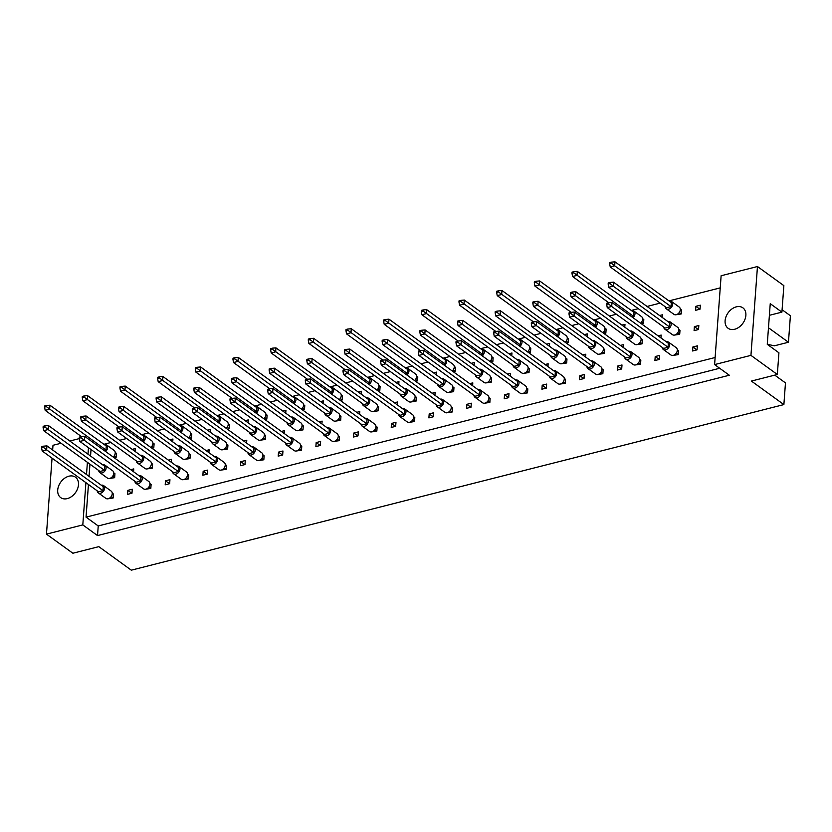 <?xml version="1.0" encoding="UTF-8"?>
<svg xmlns="http://www.w3.org/2000/svg" width="832" height="832" viewBox="0 0 832 832"><rect width="100%" height="100%" fill="white"/><g stroke="black" fill="none" stroke-linecap="round" stroke-linejoin="round"><path stroke-width="1.25" d="M725.109 320.684A12.605 9.058 -54.1 0 0 728.094 328.266A12.605 9.058 -54.1 0 0 739.066 327.142A12.605 9.058 -54.1 0 0 745.867 315.422A12.605 9.058 -54.1 0 0 742.882 307.84A12.605 9.058 -54.1 0 0 731.91 308.963A12.605 9.058 -54.1 0 0 725.109 320.684M57.71 490.038A12.605 9.058 -54.1 0 0 60.705 497.619A12.605 9.058 -54.1 0 0 71.677 496.496A12.605 9.058 -54.1 0 0 78.478 484.775A12.605 9.058 -54.1 0 0 75.483 477.194A12.605 9.058 -54.1 0 0 64.511 478.317A12.605 9.058 -54.1 0 0 57.71 490.038M719.69 368.264L98.238 525.959L97.531 535.569L729.331 375.242L714.605 364.593L721.126 275.746L757.463 266.531L783.869 285.636L781.914 312.135L769.392 315.307M781.914 312.135L770.245 303.68L767.26 344.334L778.929 352.789L777.338 374.483L751.39 381.066L783.879 404.591L131.31 570.18L98.821 546.655L72.873 553.238L46.467 534.134L82.805 524.909L85.914 482.654M768.477 327.777L788.455 342.243L790.4 315.744L782.09 309.733M788.455 342.243L774.426 345.8L767.26 344.292M783.879 404.591L785.47 382.897L774.748 375.138M88.473 447.678L87.994 454.189M87.402 462.322L86.507 474.521M52.645 450.008L52.998 445.286L61.058 443.248M69.815 441.022L79.342 438.599M52.052 458.141L46.467 534.134M757.463 266.531L750.942 355.368L777.338 374.483M714.605 364.593L750.942 355.368M97.531 535.569L82.805 524.909M98.238 525.959L86.05 517.14L88.452 484.484M91.021 449.519L90.542 456.03M89.939 464.162L89.045 476.351M674.721 335.046L679.692 334.298L679.994 330.294L678.787 329.42M676.208 314.714L681.19 313.966L681.481 309.972L680.274 309.098M673.223 355.378L678.205 354.63L678.496 350.626L677.29 349.752M692.879 346.975L692.588 350.979L697.039 349.846L697.33 345.852L692.879 346.975L696.904 349.887M694.377 326.643L694.086 330.647L698.526 329.524L698.828 325.52L694.377 326.643L698.391 329.555M695.864 306.322L695.573 310.315L700.024 309.192L700.315 305.188L695.864 306.322L699.889 309.223M715.125 357.51L86.05 517.14M103.886 444.278L110.906 442.499M119.662 440.284L126.672 438.495M141.565 434.72L148.574 432.942M157.331 430.716L164.351 428.938M179.234 425.162L186.243 423.384M195 421.158L202.02 419.38M216.902 415.605L223.912 413.826M232.679 411.601L239.689 409.822M254.571 406.047L261.581 404.269M270.348 402.043L277.358 400.265M292.24 396.49L299.26 394.711M308.017 392.486L315.026 390.707M329.919 386.932L336.929 385.143M345.686 382.928L352.695 381.15M367.588 377.364L374.598 375.586M383.354 373.37L390.374 371.582M405.257 367.806L412.266 366.028M421.034 363.802L428.043 362.024M442.926 358.249L449.935 356.47M458.702 354.245L465.712 352.466M480.594 348.691L487.614 346.913M496.371 344.687L503.381 342.909M518.263 339.134L525.283 337.355M534.04 335.13L541.05 333.351M555.942 329.576L562.952 327.798M571.709 325.572L578.729 323.794M593.611 320.018L600.621 318.23M609.378 316.014L616.398 314.236M631.28 310.45L638.29 308.672M647.057 306.457L660.192 303.118M668.949 300.893L720.242 287.882M655.21 356.533L654.919 360.537L659.37 359.414L659.662 355.41L655.21 356.533L659.225 359.445M635.554 364.936L640.536 364.187L640.827 360.183L639.621 359.31M617.542 366.09L617.25 370.094L621.702 368.971L621.993 364.967L617.542 366.09L621.556 369.002M597.886 374.494L602.857 373.745L603.158 369.741L601.952 368.878M579.873 375.658L579.582 379.652L584.022 378.529L584.324 374.525L579.873 375.658L583.887 378.56M560.206 384.051L565.188 383.302L565.49 379.309L564.283 378.435M542.204 385.216L541.902 389.21L546.354 388.086L546.645 384.082L542.204 385.216L546.218 388.118M522.538 393.609L527.519 392.87L527.81 388.866L526.604 387.993M504.525 394.774L504.234 398.778L508.685 397.644L508.976 393.64L504.525 394.774L508.55 397.675M484.869 403.166L489.85 402.428L490.142 398.424L488.935 397.55M466.856 404.331L466.565 408.335L471.016 407.202L471.307 403.198L466.856 404.331L470.881 407.243M447.2 412.724L452.182 411.986L452.473 407.982L451.266 407.108M429.187 413.889L428.896 417.893L433.347 416.759L433.638 412.766L429.187 413.889L433.202 416.801M409.531 422.292L414.513 421.543L414.804 417.539L413.598 416.666M391.518 423.446L391.227 427.45L395.668 426.327L395.97 422.323L391.518 423.446L395.533 426.358M371.862 431.85L376.834 431.101L377.135 427.097L375.929 426.223M353.85 433.004L353.548 437.008L357.999 435.885L358.301 431.881L353.85 433.004L357.864 435.916M334.183 441.407L339.165 440.658L339.456 436.654L338.26 435.791M316.181 442.572L315.879 446.566L320.33 445.442L320.622 441.438L316.181 442.572L320.195 445.474M296.514 450.965L301.496 450.216L301.787 446.222L300.581 445.349M278.502 452.13L278.21 456.123L282.662 455L282.953 450.996L278.502 452.13L282.526 455.031M258.846 460.522L263.827 459.774L264.118 455.78L262.912 454.906M240.833 461.687L240.542 465.691L244.993 464.558L245.284 460.554L240.833 461.687L244.847 464.589M221.177 470.08L226.158 469.342L226.45 465.338L225.243 464.464M203.164 471.245L202.873 475.249L207.324 474.115L207.615 470.111L203.164 471.245L207.178 474.157M183.508 479.638L188.49 478.899L188.781 474.895L187.574 474.022M165.495 480.802L165.204 484.806L169.645 483.673L169.946 479.679L165.495 480.802L169.51 483.714M145.829 489.206L150.81 488.457L151.112 484.453L149.906 483.579M127.826 490.36L127.525 494.364L131.976 493.23L132.267 489.237L127.826 490.36L131.841 493.272M108.16 498.763L113.142 498.014L113.433 494.01L112.226 493.137M662.438 317.595L662.646 314.746L659.589 315.526M641.701 323.991L643.521 323.534L643.812 319.53L642.606 318.656M624.77 327.153L624.978 324.303L621.91 325.083M604.032 333.549L605.852 333.091L606.143 329.087L604.937 328.214M587.101 336.71L587.309 333.871L584.241 334.641M566.363 343.106L568.173 342.649L568.474 338.645L567.268 337.771M549.422 346.268L549.64 343.429L546.572 344.198M528.694 352.664L530.504 352.206L530.795 348.202L529.599 347.329M511.753 355.826L511.961 352.986L508.903 353.766M491.026 362.222L492.835 361.764L493.126 357.76L491.92 356.886M474.084 365.383L474.292 362.544L471.234 363.324M453.346 371.79L455.166 371.322L455.458 367.328L454.251 366.454M436.415 374.941L436.623 372.102L433.566 372.882M415.678 381.347L417.498 380.879L417.789 376.886L416.582 376.012M398.746 384.509L398.954 381.659L395.886 382.439M378.009 390.905L379.829 390.447L380.12 386.443L378.914 385.57M361.078 394.066L361.286 391.217L358.218 391.997M340.34 400.462L342.15 400.005L342.451 396.001L341.245 395.127M323.398 403.624L323.606 400.785L320.549 401.554M302.671 410.02L304.481 409.562L304.772 405.558L303.566 404.685M285.73 413.182L285.938 410.342L282.88 411.112M264.992 419.578L266.812 419.12L267.103 415.116L265.897 414.242M248.061 422.739L248.269 419.9L245.211 420.68M227.323 429.135L229.143 428.678L229.434 424.674L228.228 423.8M210.392 432.297L210.6 429.458L207.532 430.238M189.654 438.703L191.474 438.235L191.766 434.242L190.559 433.368M172.723 441.854L172.931 439.015L169.863 439.795M151.986 448.261L153.795 447.793L154.097 443.799L152.89 442.926M135.054 451.422L135.262 448.573L132.194 449.353M114.317 457.818L116.126 457.361L116.418 453.357L115.222 452.483M660.941 337.917L661.159 335.078L658.091 335.858M637.042 344.604L642.023 343.855L642.314 339.862L641.118 338.988M623.272 347.485L623.48 344.635L620.422 345.415M599.373 354.162L604.354 353.413L604.646 349.419L603.439 348.546M585.603 357.042L585.811 354.193L582.754 354.973M561.704 363.719L566.686 362.981L566.977 358.977L565.77 358.103M547.934 366.6L548.142 363.75L545.085 364.53M524.035 373.277L529.017 372.538L529.308 368.534L528.102 367.661M510.266 376.158L510.474 373.318L507.406 374.088M486.366 382.845L491.338 382.096L491.639 378.092L490.433 377.218M472.597 385.715L472.805 382.876L469.737 383.646M448.687 392.402L453.669 391.654L453.97 387.65L452.764 386.776M434.918 395.273L435.126 392.434L432.068 393.214M411.018 401.96L416 401.211L416.291 397.207L415.085 396.334M397.249 404.83L397.457 401.991L394.399 402.771M373.35 411.518L378.331 410.769L378.622 406.775L377.416 405.902M359.58 414.398L359.788 411.549L356.73 412.329M335.681 421.075L340.662 420.326L340.954 416.333L339.747 415.459M321.911 423.956L322.119 421.106L319.051 421.886M298.012 430.633L302.994 429.894L303.285 425.89L302.078 425.017M284.242 433.514L284.45 430.664L281.382 431.444M260.343 440.19L265.314 439.452L265.616 435.448L264.41 434.574M246.574 443.071L246.782 440.232L243.714 441.002M222.664 449.758L227.646 449.01L227.937 445.006L226.741 444.132M208.894 452.629L209.102 449.79L206.045 450.559M184.995 459.316L189.977 458.567L190.268 454.563L189.062 453.69M171.226 462.186L171.434 459.347L168.376 460.127M147.326 468.874L152.308 468.125L152.599 464.121L151.393 463.247M133.557 471.744L133.765 468.905L130.707 469.685M109.658 478.431L114.639 477.682L114.93 473.689L113.724 472.815M665.257 306.779A4.503 3.234 -54.1 0 0 666.318 308.828A4.503 3.234 -54.1 0 0 670.238 308.433A4.503 3.234 -54.1 0 0 672.662 304.242A4.503 3.234 -54.1 0 0 671.601 301.538A4.503 3.234 -54.1 0 0 669.323 301.163M666.318 308.828L673.93 314.34A4.503 3.234 -54.1 0 0 677.851 313.945A4.503 3.234 -54.1 0 0 680.285 309.754A4.503 3.234 -54.1 0 0 679.214 307.05L671.601 301.538M611.51 262.132L614.983 261.82L614.682 265.824L671.039 306.623L666.588 307.746L610.241 266.958L609.648 263.702L611.426 263.255L611.51 262.132L609.731 262.579L609.648 263.702M671.039 306.623L671.33 302.619L614.983 261.82M611.426 263.255L614.682 265.824L610.241 266.958M679.224 312.551L681.19 313.966M663.759 327.111A4.503 3.234 -54.1 0 0 664.82 329.16A4.503 3.234 -54.1 0 0 668.741 328.754A4.503 3.234 -54.1 0 0 671.174 324.574A4.503 3.234 -54.1 0 0 670.103 321.87A4.503 3.234 -54.1 0 0 667.826 321.495M664.82 329.16L672.443 334.672A4.503 3.234 -54.1 0 0 676.364 334.266A4.503 3.234 -54.1 0 0 678.787 330.086A4.503 3.234 -54.1 0 0 677.716 327.382L670.103 321.87M610.012 282.464L613.486 282.152L613.194 286.156L669.542 326.945L665.09 328.078L608.743 287.279L608.15 284.034L609.929 283.577L610.012 282.464L608.234 282.911L608.15 284.034M669.542 326.945L669.833 322.951L613.486 282.152M609.929 283.577L613.194 286.156L608.743 287.279M677.726 332.873L679.692 334.298M662.272 347.443A4.503 3.234 -54.1 0 0 663.333 349.492A4.503 3.234 -54.1 0 0 667.254 349.086A4.503 3.234 -54.1 0 0 669.677 344.906A4.503 3.234 -54.1 0 0 668.616 342.191A4.503 3.234 -54.1 0 0 666.338 341.827M663.333 349.492L670.946 355.004A4.503 3.234 -54.1 0 0 674.866 354.598A4.503 3.234 -54.1 0 0 677.3 350.418A4.503 3.234 -54.1 0 0 676.229 347.703L668.616 342.191M608.525 302.786L611.998 302.484L611.697 306.488L668.054 347.277L663.603 348.41L607.246 307.611L606.663 304.366L608.442 303.909L608.525 302.786L606.746 303.243L606.663 304.366M668.054 347.277L668.346 343.273L611.998 302.484M608.442 303.909L611.697 306.488L607.246 307.611M676.239 353.205L678.205 354.63M632.965 317.668A4.503 3.234 -54.1 0 0 634.993 313.799A4.503 3.234 -54.1 0 0 633.932 311.095A4.503 3.234 -54.1 0 0 631.654 310.721M640.588 323.18A4.503 3.234 -54.1 0 0 642.606 319.311A4.503 3.234 -54.1 0 0 641.545 316.607L633.932 311.095M608.826 302.765L572.562 276.515L571.979 273.26L573.758 272.813L573.841 271.69L572.062 272.147L571.979 273.26M573.758 272.813L633.36 316.181L633.662 312.177L577.304 271.378L577.013 275.382L572.562 276.515M633.36 316.181L631.55 316.638M573.841 271.69L577.304 271.378M641.555 322.109L643.521 323.534M595.296 327.226A4.503 3.234 -54.1 0 0 597.324 323.357A4.503 3.234 -54.1 0 0 596.253 320.653A4.503 3.234 -54.1 0 0 593.986 320.278M602.909 332.738A4.503 3.234 -54.1 0 0 604.937 328.869A4.503 3.234 -54.1 0 0 603.876 326.165L596.253 320.653M571.158 312.322L534.893 286.073L534.3 282.818L536.089 282.37L536.162 281.247L534.383 281.705L534.3 282.818M536.089 282.37L595.691 325.738L595.993 321.734L539.635 280.946L539.344 284.939L534.893 286.073M595.691 325.738L593.882 326.196M536.162 281.247L539.635 280.946M603.886 331.666L605.852 333.091M557.627 336.783A4.503 3.234 -54.1 0 0 559.655 332.925A4.503 3.234 -54.1 0 0 558.584 330.21A4.503 3.234 -54.1 0 0 556.306 329.846M565.24 342.295A4.503 3.234 -54.1 0 0 567.268 338.437A4.503 3.234 -54.1 0 0 566.197 335.722L558.584 330.21M533.489 321.88L497.224 295.63L496.631 292.386L498.41 291.928L498.493 290.805L496.714 291.262L496.631 292.386M498.41 291.928L558.022 335.296L558.314 331.292L501.966 290.503L501.675 294.497L497.224 295.63M558.022 335.296L556.213 335.754M498.493 290.805L501.966 290.503M566.207 341.224L568.173 342.649M519.958 346.341A4.503 3.234 -54.1 0 0 521.986 342.482A4.503 3.234 -54.1 0 0 520.915 339.768A4.503 3.234 -54.1 0 0 518.638 339.404M527.571 351.853A4.503 3.234 -54.1 0 0 529.599 347.994A4.503 3.234 -54.1 0 0 528.528 345.28L520.915 339.768M495.81 331.438L459.555 305.188L458.962 301.943L460.741 301.486L460.824 300.373L459.046 300.82L458.962 301.943M460.741 301.486L520.354 344.854L520.645 340.85L464.298 300.061L464.006 304.065L459.555 305.188M520.354 344.854L518.534 345.322M460.824 300.373L464.298 300.061M528.538 350.782L530.504 352.206M626.09 336.669A4.503 3.234 -54.1 0 0 627.151 338.718A4.503 3.234 -54.1 0 0 631.072 338.312A4.503 3.234 -54.1 0 0 633.506 334.131A4.503 3.234 -54.1 0 0 632.434 331.427A4.503 3.234 -54.1 0 0 630.157 331.053M627.151 338.718L634.764 344.23A4.503 3.234 -54.1 0 0 638.685 343.834A4.503 3.234 -54.1 0 0 641.118 339.643A4.503 3.234 -54.1 0 0 640.047 336.939L632.434 331.427M572.343 292.022L575.817 291.71L575.526 295.714L631.873 336.513L627.422 337.636L571.074 296.837L570.482 293.592L572.26 293.145L572.343 292.022L570.565 292.469L570.482 293.592M631.873 336.513L632.164 332.509L575.817 291.71M572.26 293.145L575.526 295.714L571.074 296.837M640.058 342.441L642.023 343.855M588.422 346.226A4.503 3.234 -54.1 0 0 589.482 348.275A4.503 3.234 -54.1 0 0 593.403 347.88A4.503 3.234 -54.1 0 0 595.837 343.689A4.503 3.234 -54.1 0 0 594.766 340.985A4.503 3.234 -54.1 0 0 592.488 340.61M589.482 348.275L597.095 353.787A4.503 3.234 -54.1 0 0 601.016 353.392A4.503 3.234 -54.1 0 0 603.45 349.201A4.503 3.234 -54.1 0 0 602.378 346.497L594.766 340.985M534.674 301.579L538.148 301.267L537.846 305.271L594.204 346.07L589.753 347.194L533.406 306.405L532.813 303.15L534.591 302.702L534.674 301.579L532.896 302.026L532.813 303.15M594.204 346.07L594.495 342.066L538.148 301.267M534.591 302.702L537.846 305.271L533.406 306.405M602.389 351.998L604.354 353.413M550.753 355.794A4.503 3.234 -54.1 0 0 551.814 357.833A4.503 3.234 -54.1 0 0 555.734 357.438A4.503 3.234 -54.1 0 0 558.158 353.246A4.503 3.234 -54.1 0 0 557.097 350.542A4.503 3.234 -54.1 0 0 554.819 350.168M551.814 357.833L559.426 363.355A4.503 3.234 -54.1 0 0 563.347 362.95A4.503 3.234 -54.1 0 0 565.781 358.758A4.503 3.234 -54.1 0 0 564.71 356.054L557.097 350.542M497.006 311.137L500.479 310.825L500.178 314.829L556.535 355.628L552.084 356.751L495.726 315.962L495.144 312.707L496.922 312.26L497.006 311.137L495.227 311.594L495.144 312.707M556.535 355.628L556.826 351.624L500.479 310.825M496.922 312.26L500.178 314.829L495.726 315.962M564.72 361.556L566.686 362.981M513.074 365.352A4.503 3.234 -54.1 0 0 514.145 367.401A4.503 3.234 -54.1 0 0 518.066 366.995A4.503 3.234 -54.1 0 0 520.489 362.804A4.503 3.234 -54.1 0 0 519.428 360.1A4.503 3.234 -54.1 0 0 517.15 359.726M514.145 367.401L521.758 372.913A4.503 3.234 -54.1 0 0 525.678 372.507A4.503 3.234 -54.1 0 0 528.102 368.316A4.503 3.234 -54.1 0 0 527.041 365.612L519.428 360.1M459.337 320.694L462.8 320.393L462.509 324.386L518.856 365.186L514.415 366.319L458.058 325.52L457.475 322.265L459.254 321.818L459.337 320.694L457.548 321.152L457.475 322.265M518.856 365.186L519.158 361.182L462.8 320.393M459.254 321.818L462.509 324.386L458.058 325.52M527.051 371.114L529.017 372.538M624.593 357.001A4.503 3.234 -54.1 0 0 625.664 359.05A4.503 3.234 -54.1 0 0 629.585 358.644A4.503 3.234 -54.1 0 0 632.008 354.463A4.503 3.234 -54.1 0 0 630.947 351.749A4.503 3.234 -54.1 0 0 628.67 351.385M625.664 359.05L633.277 364.562A4.503 3.234 -54.1 0 0 637.198 364.156A4.503 3.234 -54.1 0 0 639.621 359.975A4.503 3.234 -54.1 0 0 638.56 357.271L630.947 351.749M570.856 312.354L574.319 312.042L574.028 316.046L630.375 356.834L625.934 357.968L569.577 317.169L568.994 313.924L570.773 313.466L570.856 312.354L569.067 312.801L568.994 313.924M630.375 356.834L630.677 352.841L574.319 312.042M570.773 313.466L574.028 316.046L569.577 317.169M638.57 362.762L640.536 364.187M586.924 366.558A4.503 3.234 -54.1 0 0 587.995 368.607A4.503 3.234 -54.1 0 0 591.906 368.202A4.503 3.234 -54.1 0 0 594.339 364.021A4.503 3.234 -54.1 0 0 593.268 361.317A4.503 3.234 -54.1 0 0 590.99 360.942M587.995 368.607L595.608 374.119A4.503 3.234 -54.1 0 0 599.529 373.714A4.503 3.234 -54.1 0 0 601.952 369.533A4.503 3.234 -54.1 0 0 600.891 366.829L593.268 361.317M533.177 321.911L536.65 321.599L536.359 325.603L592.706 366.392L588.255 367.526L531.908 326.726L531.315 323.482L533.094 323.024L533.177 321.911L531.398 322.358L531.315 323.482M592.706 366.392L592.998 362.398L536.65 321.599M533.094 323.024L536.359 325.603L531.908 326.726M600.902 372.32L602.857 373.745M549.255 376.116A4.503 3.234 -54.1 0 0 550.316 378.165A4.503 3.234 -54.1 0 0 554.237 377.759A4.503 3.234 -54.1 0 0 556.67 373.578A4.503 3.234 -54.1 0 0 555.599 370.874A4.503 3.234 -54.1 0 0 553.322 370.5M550.316 378.165L557.939 383.677A4.503 3.234 -54.1 0 0 561.85 383.282A4.503 3.234 -54.1 0 0 564.283 379.09A4.503 3.234 -54.1 0 0 563.212 376.386L555.599 370.874M495.508 331.469L498.982 331.157L498.69 335.161L555.038 375.96L550.586 377.083L494.239 336.284L493.646 333.039L495.425 332.592L495.508 331.469L493.73 331.916L493.646 333.039M555.038 375.96L555.329 371.956L498.982 331.157M495.425 332.592L498.69 335.161L494.239 336.284M563.222 381.888L565.188 383.302M511.586 385.684A4.503 3.234 -54.1 0 0 512.647 387.722A4.503 3.234 -54.1 0 0 516.568 387.327A4.503 3.234 -54.1 0 0 519.002 383.136A4.503 3.234 -54.1 0 0 517.93 380.432A4.503 3.234 -54.1 0 0 515.653 380.058M512.647 387.722L520.26 393.234A4.503 3.234 -54.1 0 0 524.181 392.839A4.503 3.234 -54.1 0 0 526.614 388.648A4.503 3.234 -54.1 0 0 525.543 385.944L517.93 380.432M457.839 341.026L461.313 340.714L461.022 344.718L517.369 385.518L512.918 386.641L456.57 345.852L455.978 342.597L457.756 342.15L457.839 341.026L456.061 341.474L455.978 342.597M517.369 385.518L517.66 381.514L461.313 340.714M457.756 342.15L461.022 344.718L456.57 345.852M525.554 391.446L527.519 392.87M473.918 395.242A4.503 3.234 -54.1 0 0 474.978 397.28A4.503 3.234 -54.1 0 0 478.899 396.885A4.503 3.234 -54.1 0 0 481.322 392.694A4.503 3.234 -54.1 0 0 480.262 389.99A4.503 3.234 -54.1 0 0 477.984 389.615M474.978 397.28L482.591 402.802A4.503 3.234 -54.1 0 0 486.512 402.397A4.503 3.234 -54.1 0 0 488.946 398.206A4.503 3.234 -54.1 0 0 487.874 395.502L480.262 389.99M420.17 350.584L423.644 350.272L423.342 354.276L479.7 395.075L475.249 396.198L418.902 355.41L418.309 352.154L420.087 351.707L420.17 350.584L418.392 351.042L418.309 352.154M479.7 395.075L479.991 391.071L423.644 350.272M420.087 351.707L423.342 354.276L418.902 355.41M487.885 401.003L489.85 402.428M436.249 404.799A4.503 3.234 -54.1 0 0 437.31 406.848A4.503 3.234 -54.1 0 0 441.23 406.442A4.503 3.234 -54.1 0 0 443.654 402.251A4.503 3.234 -54.1 0 0 442.593 399.547A4.503 3.234 -54.1 0 0 440.315 399.173M437.31 406.848L444.922 412.36A4.503 3.234 -54.1 0 0 448.843 411.954A4.503 3.234 -54.1 0 0 451.266 407.774A4.503 3.234 -54.1 0 0 450.206 405.059L442.593 399.547M382.502 360.142L385.965 359.84L385.674 363.834L442.021 404.633L437.58 405.766L381.222 364.967L380.64 361.712L382.418 361.265L382.502 360.142L380.723 360.599L380.64 361.712M442.021 404.633L442.322 400.629L385.965 359.84M382.418 361.265L385.674 363.834L381.222 364.967M450.216 410.561L452.182 411.986M398.57 414.357A4.503 3.234 -54.1 0 0 399.641 416.406A4.503 3.234 -54.1 0 0 403.562 416A4.503 3.234 -54.1 0 0 405.985 411.819A4.503 3.234 -54.1 0 0 404.914 409.105A4.503 3.234 -54.1 0 0 402.646 408.741M399.641 416.406L407.254 421.918A4.503 3.234 -54.1 0 0 411.174 421.512A4.503 3.234 -54.1 0 0 413.598 417.331A4.503 3.234 -54.1 0 0 412.537 414.617L404.914 409.105M344.822 369.699L348.296 369.398L348.005 373.402L404.352 414.19L399.901 415.324L343.554 374.525L342.961 371.28L344.75 370.822L344.822 369.699L343.044 370.157L342.961 371.28M404.352 414.19L404.654 410.186L348.296 369.398M344.75 370.822L348.005 373.402L343.554 374.525M412.547 420.118L414.513 421.543M482.29 355.898A4.503 3.234 -54.1 0 0 484.318 352.04A4.503 3.234 -54.1 0 0 483.246 349.336A4.503 3.234 -54.1 0 0 480.969 348.962M489.902 361.421A4.503 3.234 -54.1 0 0 491.93 357.552A4.503 3.234 -54.1 0 0 490.859 354.848L483.246 349.336M458.141 340.995L421.886 314.746L421.294 311.501L423.072 311.043L423.155 309.93L421.377 310.378L421.294 311.501M423.072 311.043L482.685 354.411L482.976 350.418L426.629 309.618L426.327 313.622L421.886 314.746M482.685 354.411L480.865 354.879M423.155 309.93L426.629 309.618M490.87 360.339L492.835 361.764M444.621 365.466A4.503 3.234 -54.1 0 0 446.638 361.598A4.503 3.234 -54.1 0 0 445.578 358.894A4.503 3.234 -54.1 0 0 443.3 358.519M452.234 370.978A4.503 3.234 -54.1 0 0 454.262 367.11A4.503 3.234 -54.1 0 0 453.19 364.406L445.578 358.894M420.472 350.563L384.207 324.303L383.625 321.058L385.403 320.611L385.486 319.488L383.708 319.935L383.625 321.058M385.403 320.611L445.016 363.979L445.307 359.975L388.96 319.176L388.658 323.18L384.207 324.303M445.016 363.979L443.196 364.437M385.486 319.488L388.96 319.176M453.201 369.907L455.166 371.322M406.942 375.024A4.503 3.234 -54.1 0 0 408.97 371.155A4.503 3.234 -54.1 0 0 407.909 368.451A4.503 3.234 -54.1 0 0 405.631 368.077M414.565 380.536A4.503 3.234 -54.1 0 0 416.582 376.667A4.503 3.234 -54.1 0 0 415.522 373.963L407.909 368.451M382.803 360.121L346.538 333.871L345.956 330.616L347.734 330.169L347.818 329.046L346.029 329.493L345.956 330.616M347.734 330.169L407.337 373.537L407.638 369.533L351.281 328.734L350.99 332.738L346.538 333.871M407.337 373.537L405.527 373.994M347.818 329.046L351.281 328.734M415.532 379.465L417.498 380.879M475.405 374.91A4.503 3.234 -54.1 0 0 476.476 376.958A4.503 3.234 -54.1 0 0 480.386 376.553A4.503 3.234 -54.1 0 0 482.82 372.372A4.503 3.234 -54.1 0 0 481.749 369.658A4.503 3.234 -54.1 0 0 479.471 369.294M476.476 376.958L484.089 382.47A4.503 3.234 -54.1 0 0 488.01 382.065A4.503 3.234 -54.1 0 0 490.433 377.884A4.503 3.234 -54.1 0 0 489.372 375.17L481.749 369.658M421.658 330.252L425.131 329.95L424.84 333.944L481.187 374.743L476.736 375.877L420.389 335.078L419.796 331.833L421.574 331.375L421.658 330.252L419.879 330.71L419.796 331.833M481.187 374.743L481.478 370.739L425.131 329.95M421.574 331.375L424.84 333.944L420.389 335.078M489.382 380.671L491.338 382.096M437.736 384.467A4.503 3.234 -54.1 0 0 438.797 386.516A4.503 3.234 -54.1 0 0 442.718 386.11A4.503 3.234 -54.1 0 0 445.151 381.93A4.503 3.234 -54.1 0 0 444.08 379.215A4.503 3.234 -54.1 0 0 441.802 378.851M438.797 386.516L446.42 392.028A4.503 3.234 -54.1 0 0 450.33 391.622A4.503 3.234 -54.1 0 0 452.764 387.442A4.503 3.234 -54.1 0 0 451.693 384.738L444.08 379.215M383.989 339.82L387.462 339.508L387.171 343.512L443.518 384.301L439.067 385.434L382.72 344.635L382.127 341.39L383.906 340.933L383.989 339.82L382.21 340.267L382.127 341.39M443.518 384.301L443.81 380.297L387.462 339.508M383.906 340.933L387.171 343.512L382.72 344.635M451.703 390.229L453.669 391.654M400.067 394.025A4.503 3.234 -54.1 0 0 401.128 396.074A4.503 3.234 -54.1 0 0 405.049 395.668A4.503 3.234 -54.1 0 0 407.482 391.487A4.503 3.234 -54.1 0 0 406.411 388.783A4.503 3.234 -54.1 0 0 404.134 388.409M401.128 396.074L408.741 401.586A4.503 3.234 -54.1 0 0 412.662 401.18A4.503 3.234 -54.1 0 0 415.095 396.999A4.503 3.234 -54.1 0 0 414.024 394.295L406.411 388.783M346.32 349.378L349.794 349.066L349.502 353.07L405.85 393.858L401.398 394.992L345.051 354.193L344.458 350.948L346.237 350.49L346.32 349.378L344.542 349.825L344.458 350.948M405.85 393.858L406.141 389.865L349.794 349.066M346.237 350.49L349.502 353.07L345.051 354.193M414.034 399.786L416 401.211M369.273 384.582A4.503 3.234 -54.1 0 0 371.301 380.713A4.503 3.234 -54.1 0 0 370.23 378.009A4.503 3.234 -54.1 0 0 367.952 377.634M376.886 390.094A4.503 3.234 -54.1 0 0 378.914 386.225A4.503 3.234 -54.1 0 0 377.853 383.521L370.23 378.009M345.134 369.678L308.87 343.429L308.277 340.174L310.055 339.726L310.138 338.603L308.36 339.061L308.277 340.174M310.055 339.726L369.668 383.094L369.959 379.09L313.612 338.291L313.321 342.295L308.87 343.429M369.668 383.094L367.858 383.552M310.138 338.603L313.612 338.291M377.863 389.022L379.829 390.447M331.604 394.139A4.503 3.234 -54.1 0 0 333.632 390.27A4.503 3.234 -54.1 0 0 332.561 387.566A4.503 3.234 -54.1 0 0 330.283 387.192M339.217 399.651A4.503 3.234 -54.1 0 0 341.245 395.782A4.503 3.234 -54.1 0 0 340.174 393.078L332.561 387.566M307.455 379.236L271.201 352.986L270.608 349.731L272.386 349.284L272.47 348.161L270.691 348.618L270.608 349.731M272.386 349.284L331.999 392.652L332.29 388.648L275.943 347.859L275.652 351.853L271.201 352.986M331.999 392.652L330.19 393.11M272.47 348.161L275.943 347.859M340.184 398.58L342.15 400.005M293.935 403.697A4.503 3.234 -54.1 0 0 295.963 399.838A4.503 3.234 -54.1 0 0 294.892 397.124A4.503 3.234 -54.1 0 0 292.614 396.76M301.548 409.209A4.503 3.234 -54.1 0 0 303.576 405.35A4.503 3.234 -54.1 0 0 302.505 402.636L294.892 397.124M269.786 388.794L233.532 362.544L232.939 359.299L234.718 358.842L234.801 357.718L233.022 358.176L232.939 359.299M234.718 358.842L294.33 402.21L294.622 398.206L238.274 357.417L237.983 361.41L233.532 362.544M294.33 402.21L292.51 402.667M234.801 357.718L238.274 357.417M302.515 408.138L304.481 409.562M256.266 413.254A4.503 3.234 -54.1 0 0 258.284 409.396A4.503 3.234 -54.1 0 0 257.223 406.682A4.503 3.234 -54.1 0 0 254.946 406.318M263.879 418.766A4.503 3.234 -54.1 0 0 265.907 414.908A4.503 3.234 -54.1 0 0 264.836 412.194L257.223 406.682M232.118 398.351L195.863 372.102L195.27 368.857L197.049 368.399L197.132 367.286L195.354 367.734L195.27 368.857M197.049 368.399L256.662 411.767L256.953 407.763L200.606 366.974L200.304 370.978L195.863 372.102M256.662 411.767L254.842 412.235M197.132 367.286L200.606 366.974M264.846 417.695L266.812 419.12M218.587 422.812A4.503 3.234 -54.1 0 0 220.615 418.954A4.503 3.234 -54.1 0 0 219.554 416.25A4.503 3.234 -54.1 0 0 217.277 415.875M226.21 428.334A4.503 3.234 -54.1 0 0 228.228 424.466A4.503 3.234 -54.1 0 0 227.167 421.762L219.554 416.25M194.449 407.909L158.184 381.659L157.602 378.414L159.38 377.957L159.463 376.844L157.685 377.291L157.602 378.414M159.38 377.957L218.993 421.325L219.284 417.331L162.926 376.532L162.635 380.536L158.184 381.659M218.993 421.325L217.173 421.793M159.463 376.844L162.926 376.532M227.178 427.253L229.143 428.678M180.918 432.38A4.503 3.234 -54.1 0 0 182.946 428.511A4.503 3.234 -54.1 0 0 181.875 425.807A4.503 3.234 -54.1 0 0 179.608 425.433M188.531 437.892A4.503 3.234 -54.1 0 0 190.559 434.023A4.503 3.234 -54.1 0 0 189.498 431.319L181.875 425.807M156.78 417.477L120.515 391.217L119.922 387.972L121.711 387.525L121.784 386.402L120.006 386.849L119.922 387.972M121.711 387.525L181.314 430.893L181.615 426.889L125.258 386.09L124.966 390.094L120.515 391.217M181.314 430.893L179.504 431.35M121.784 386.402L125.258 386.09M189.509 436.821L191.474 438.235M143.25 441.938A4.503 3.234 -54.1 0 0 145.278 438.069A4.503 3.234 -54.1 0 0 144.206 435.365A4.503 3.234 -54.1 0 0 141.929 434.99M150.862 447.45A4.503 3.234 -54.1 0 0 152.89 443.581A4.503 3.234 -54.1 0 0 151.819 440.877L144.206 435.365M119.111 427.034L82.846 400.785L82.254 397.53L84.032 397.082L84.115 395.959L82.337 396.406L82.254 397.53M84.032 397.082L143.645 440.45L143.936 436.446L87.589 395.647L87.298 399.651L82.846 400.785M143.645 440.45L141.835 440.908M84.115 395.959L87.589 395.647M151.84 446.378L153.795 447.793M105.581 451.495A4.503 3.234 -54.1 0 0 107.609 447.626A4.503 3.234 -54.1 0 0 106.538 444.922A4.503 3.234 -54.1 0 0 104.26 444.548M113.194 457.007A4.503 3.234 -54.1 0 0 115.222 453.138A4.503 3.234 -54.1 0 0 114.15 450.434L106.538 444.922M81.432 436.592L45.178 410.342L44.585 407.087L46.363 406.64L46.446 405.517L44.668 405.974L44.585 407.087M46.363 406.64L105.976 450.008L106.267 446.004L49.92 405.205L49.629 409.209L45.178 410.342M105.976 450.008L104.156 450.466M46.446 405.517L49.92 405.205M114.161 455.936L116.126 457.361M362.398 403.582A4.503 3.234 -54.1 0 0 363.459 405.631A4.503 3.234 -54.1 0 0 367.38 405.226A4.503 3.234 -54.1 0 0 369.803 401.045A4.503 3.234 -54.1 0 0 368.742 398.341A4.503 3.234 -54.1 0 0 366.465 397.966M363.459 405.631L371.072 411.143A4.503 3.234 -54.1 0 0 374.993 410.748A4.503 3.234 -54.1 0 0 377.426 406.557A4.503 3.234 -54.1 0 0 376.355 403.853L368.742 398.341M308.651 358.935L312.125 358.623L311.823 362.627L368.181 403.426L363.73 404.55L307.382 363.75L306.79 360.506L308.568 360.058L308.651 358.935L306.873 359.382L306.79 360.506M368.181 403.426L368.472 399.422L312.125 358.623M308.568 360.058L311.823 362.627L307.382 363.75M376.366 409.354L378.331 410.769M324.73 413.14A4.503 3.234 -54.1 0 0 325.79 415.189A4.503 3.234 -54.1 0 0 329.711 414.794A4.503 3.234 -54.1 0 0 332.134 410.602A4.503 3.234 -54.1 0 0 331.074 407.898A4.503 3.234 -54.1 0 0 328.796 407.524M325.79 415.189L333.403 420.701A4.503 3.234 -54.1 0 0 337.324 420.306A4.503 3.234 -54.1 0 0 339.747 416.114A4.503 3.234 -54.1 0 0 338.686 413.41L331.074 407.898M270.982 368.493L274.446 368.181L274.154 372.185L330.512 412.984L326.061 414.107L269.703 373.318L269.121 370.063L270.899 369.616L270.982 368.493L269.204 368.94L269.121 370.063M330.512 412.984L330.803 408.98L274.446 368.181M270.899 369.616L274.154 372.185L269.703 373.318M338.697 418.912L340.662 420.326M287.05 422.708A4.503 3.234 -54.1 0 0 288.122 424.746A4.503 3.234 -54.1 0 0 292.042 424.351A4.503 3.234 -54.1 0 0 294.466 420.16A4.503 3.234 -54.1 0 0 293.394 417.456A4.503 3.234 -54.1 0 0 291.127 417.082M288.122 424.746L295.734 430.269A4.503 3.234 -54.1 0 0 299.655 429.863A4.503 3.234 -54.1 0 0 302.078 425.672A4.503 3.234 -54.1 0 0 301.018 422.968L293.394 417.456M233.303 378.05L236.777 377.738L236.486 381.742L292.833 422.542L288.392 423.665L232.034 382.876L231.442 379.621L233.23 379.174L233.303 378.05L231.525 378.508L231.442 379.621M292.833 422.542L293.134 418.538L236.777 377.738M233.23 379.174L236.486 381.742L232.034 382.876M301.028 428.47L302.994 429.894M249.382 432.266A4.503 3.234 -54.1 0 0 250.442 434.314A4.503 3.234 -54.1 0 0 254.363 433.909A4.503 3.234 -54.1 0 0 256.797 429.718A4.503 3.234 -54.1 0 0 255.726 427.014A4.503 3.234 -54.1 0 0 253.448 426.639M250.442 434.314L258.066 439.826A4.503 3.234 -54.1 0 0 261.986 439.421A4.503 3.234 -54.1 0 0 264.41 435.23A4.503 3.234 -54.1 0 0 263.338 432.526L255.726 427.014M195.634 387.608L199.108 387.306L198.817 391.3L255.164 432.099L250.713 433.233L194.366 392.434L193.773 389.178L195.551 388.731L195.634 387.608L193.856 388.066L193.773 389.178M255.164 432.099L255.455 428.095L199.108 387.306M195.551 388.731L198.817 391.3L194.366 392.434M263.349 438.027L265.314 439.452M211.713 441.823A4.503 3.234 -54.1 0 0 212.774 443.872A4.503 3.234 -54.1 0 0 216.694 443.466A4.503 3.234 -54.1 0 0 219.128 439.286A4.503 3.234 -54.1 0 0 218.057 436.571A4.503 3.234 -54.1 0 0 215.779 436.207M212.774 443.872L220.386 449.384A4.503 3.234 -54.1 0 0 224.307 448.978A4.503 3.234 -54.1 0 0 226.741 444.798A4.503 3.234 -54.1 0 0 225.67 442.083L218.057 436.571M157.966 397.166L161.439 396.864L161.148 400.858L217.495 441.657L213.044 442.79L156.697 401.991L156.104 398.746L157.882 398.289L157.966 397.166L156.187 397.623L156.104 398.746M217.495 441.657L217.786 437.653L161.439 396.864M157.882 398.289L161.148 400.858L156.697 401.991M225.68 447.585L227.646 449.01M174.044 451.381A4.503 3.234 -54.1 0 0 175.105 453.43A4.503 3.234 -54.1 0 0 179.026 453.024A4.503 3.234 -54.1 0 0 181.459 448.843A4.503 3.234 -54.1 0 0 180.388 446.129A4.503 3.234 -54.1 0 0 178.11 445.765M175.105 453.43L182.718 458.942A4.503 3.234 -54.1 0 0 186.638 458.536A4.503 3.234 -54.1 0 0 189.072 454.355A4.503 3.234 -54.1 0 0 188.001 451.651L180.388 446.129M120.297 406.734L123.77 406.422L123.469 410.426L179.826 451.214L175.375 452.348L119.028 411.549L118.435 408.304L120.214 407.846L120.297 406.734L118.518 407.181L118.435 408.304M179.826 451.214L180.118 447.21L123.77 406.422M120.214 407.846L123.469 410.426L119.028 411.549M188.011 457.142L189.977 458.567M136.375 460.938A4.503 3.234 -54.1 0 0 137.436 462.987A4.503 3.234 -54.1 0 0 141.357 462.582A4.503 3.234 -54.1 0 0 143.78 458.401A4.503 3.234 -54.1 0 0 142.719 455.697A4.503 3.234 -54.1 0 0 140.442 455.322M137.436 462.987L145.049 468.499A4.503 3.234 -54.1 0 0 148.97 468.094A4.503 3.234 -54.1 0 0 151.403 463.913A4.503 3.234 -54.1 0 0 150.332 461.209L142.719 455.697M82.628 416.291L86.102 415.979L85.8 419.983L142.158 460.772L137.706 461.906L81.349 421.106L80.766 417.862L82.545 417.404L82.628 416.291L80.85 416.738L80.766 417.862M142.158 460.772L142.449 456.778L86.102 415.979M82.545 417.404L85.8 419.983L81.349 421.106M150.342 466.7L152.308 468.125M98.696 470.496A4.503 3.234 -54.1 0 0 99.767 472.545A4.503 3.234 -54.1 0 0 103.688 472.139A4.503 3.234 -54.1 0 0 106.111 467.958A4.503 3.234 -54.1 0 0 105.05 465.254A4.503 3.234 -54.1 0 0 102.773 464.88M99.767 472.545L107.38 478.057A4.503 3.234 -54.1 0 0 111.301 477.662A4.503 3.234 -54.1 0 0 113.724 473.47A4.503 3.234 -54.1 0 0 112.663 470.766L105.05 465.254M44.959 425.849L48.422 425.537L48.131 429.541L104.478 470.34L100.038 471.463L43.68 430.664L43.098 427.419L44.876 426.972L44.959 425.849L43.17 426.296L43.098 427.419M104.478 470.34L104.78 466.336L48.422 425.537M44.876 426.972L48.131 429.541L43.68 430.664M112.674 476.268L114.639 477.682M360.901 423.914A4.503 3.234 -54.1 0 0 361.962 425.963A4.503 3.234 -54.1 0 0 365.882 425.558A4.503 3.234 -54.1 0 0 368.316 421.377A4.503 3.234 -54.1 0 0 367.245 418.662A4.503 3.234 -54.1 0 0 364.967 418.298M361.962 425.963L369.585 431.475A4.503 3.234 -54.1 0 0 373.506 431.07A4.503 3.234 -54.1 0 0 375.929 426.889A4.503 3.234 -54.1 0 0 374.858 424.185L367.245 418.662M307.154 379.267L310.627 378.955L310.336 382.959L366.683 423.748L362.232 424.882L305.885 384.082L305.292 380.838L307.07 380.38L307.154 379.267L305.375 379.714L305.292 380.838M366.683 423.748L366.974 419.744L310.627 378.955M307.07 380.38L310.336 382.959L305.885 384.082M374.868 429.676L376.834 431.101M323.232 433.472A4.503 3.234 -54.1 0 0 324.293 435.521A4.503 3.234 -54.1 0 0 328.214 435.115A4.503 3.234 -54.1 0 0 330.647 430.934A4.503 3.234 -54.1 0 0 329.576 428.23A4.503 3.234 -54.1 0 0 327.298 427.856M324.293 435.521L331.906 441.033A4.503 3.234 -54.1 0 0 335.826 440.627A4.503 3.234 -54.1 0 0 338.26 436.446A4.503 3.234 -54.1 0 0 337.189 433.742L329.576 428.23M269.485 388.825L272.958 388.513L272.667 392.517L329.014 433.306L324.563 434.439L268.216 393.64L267.623 390.395L269.402 389.938L269.485 388.825L267.706 389.272L267.623 390.395M329.014 433.306L329.306 429.312L272.958 388.513M269.402 389.938L272.667 392.517L268.216 393.64M337.199 439.234L339.165 440.658M285.563 443.03A4.503 3.234 -54.1 0 0 286.624 445.078A4.503 3.234 -54.1 0 0 290.545 444.673A4.503 3.234 -54.1 0 0 292.978 440.492A4.503 3.234 -54.1 0 0 291.907 437.788A4.503 3.234 -54.1 0 0 289.63 437.414M286.624 445.078L294.237 450.59A4.503 3.234 -54.1 0 0 298.158 450.195A4.503 3.234 -54.1 0 0 300.591 446.004A4.503 3.234 -54.1 0 0 299.52 443.3L291.907 437.788M231.816 398.382L235.29 398.07L234.988 402.074L291.346 442.874L286.894 443.997L230.547 403.198L229.954 399.953L231.733 399.506L231.816 398.382L230.038 398.83L229.954 399.953M291.346 442.874L291.637 438.87L235.29 398.07M231.733 399.506L234.988 402.074L230.547 403.198M299.53 448.802L301.496 450.216M247.894 452.587A4.503 3.234 -54.1 0 0 248.955 454.636A4.503 3.234 -54.1 0 0 252.876 454.241A4.503 3.234 -54.1 0 0 255.299 450.05A4.503 3.234 -54.1 0 0 254.238 447.346A4.503 3.234 -54.1 0 0 251.961 446.971M248.955 454.636L256.568 460.148A4.503 3.234 -54.1 0 0 260.489 459.753A4.503 3.234 -54.1 0 0 262.922 455.562A4.503 3.234 -54.1 0 0 261.851 452.858L254.238 447.346M194.147 407.94L197.621 407.628L197.319 411.632L253.677 452.431L249.226 453.554L192.868 412.766L192.286 409.51L194.064 409.063L194.147 407.94L192.369 408.387L192.286 409.51M253.677 452.431L253.968 448.427L197.621 407.628M194.064 409.063L197.319 411.632L192.868 412.766M261.862 458.359L263.827 459.774M210.215 462.155A4.503 3.234 -54.1 0 0 211.286 464.194A4.503 3.234 -54.1 0 0 215.207 463.798A4.503 3.234 -54.1 0 0 217.63 459.607A4.503 3.234 -54.1 0 0 216.57 456.903A4.503 3.234 -54.1 0 0 214.292 456.529M211.286 464.194L218.899 469.716A4.503 3.234 -54.1 0 0 222.82 469.31A4.503 3.234 -54.1 0 0 225.243 465.119A4.503 3.234 -54.1 0 0 224.182 462.415L216.57 456.903M156.478 417.498L159.942 417.186L159.65 421.19L215.998 461.989L211.557 463.112L155.199 422.323L154.617 419.068L156.395 418.621L156.478 417.498L154.69 417.955L154.617 419.068M215.998 461.989L216.299 457.985L159.942 417.186M156.395 418.621L159.65 421.19L155.199 422.323M224.193 467.917L226.158 469.342M172.546 471.713A4.503 3.234 -54.1 0 0 173.618 473.762A4.503 3.234 -54.1 0 0 177.528 473.356A4.503 3.234 -54.1 0 0 179.962 469.165A4.503 3.234 -54.1 0 0 178.89 466.461A4.503 3.234 -54.1 0 0 176.613 466.086M173.618 473.762L181.23 479.274A4.503 3.234 -54.1 0 0 185.151 478.868A4.503 3.234 -54.1 0 0 187.574 474.687A4.503 3.234 -54.1 0 0 186.514 471.973L178.89 466.461M118.799 427.055L122.273 426.754L121.982 430.747L178.329 471.546L173.878 472.68L117.53 431.881L116.938 428.626L118.716 428.178L118.799 427.055L117.021 427.513L116.938 428.626M178.329 471.546L178.62 467.542L122.273 426.754M118.716 428.178L121.982 430.747L117.53 431.881M186.524 477.474L188.49 478.899M134.878 481.27A4.503 3.234 -54.1 0 0 135.938 483.319A4.503 3.234 -54.1 0 0 139.859 482.914A4.503 3.234 -54.1 0 0 142.293 478.733A4.503 3.234 -54.1 0 0 141.222 476.018A4.503 3.234 -54.1 0 0 138.944 475.654M135.938 483.319L143.562 488.831A4.503 3.234 -54.1 0 0 147.472 488.426A4.503 3.234 -54.1 0 0 149.906 484.245A4.503 3.234 -54.1 0 0 148.834 481.53L141.222 476.018M81.13 436.613L84.604 436.311L84.313 440.305L140.66 481.104L136.209 482.238L79.862 441.438L79.269 438.194L81.047 437.736L81.13 436.613L79.352 437.07L79.269 438.194M140.66 481.104L140.951 477.1L84.604 436.311M81.047 437.736L84.313 440.305L79.862 441.438M148.845 487.032L150.81 488.457M97.209 490.828A4.503 3.234 -54.1 0 0 98.27 492.877A4.503 3.234 -54.1 0 0 102.19 492.471A4.503 3.234 -54.1 0 0 104.624 488.29A4.503 3.234 -54.1 0 0 103.553 485.576A4.503 3.234 -54.1 0 0 101.275 485.212M98.27 492.877L105.882 498.389A4.503 3.234 -54.1 0 0 109.803 497.983A4.503 3.234 -54.1 0 0 112.237 493.802A4.503 3.234 -54.1 0 0 111.166 491.098L103.553 485.576M43.462 446.181L46.935 445.869L46.644 449.873L102.991 490.662L98.54 491.795L42.193 450.996L41.6 447.751L43.378 447.294L43.462 446.181L41.683 446.628L41.6 447.751M102.991 490.662L103.282 486.658L46.935 445.869M43.378 447.294L46.644 449.873L42.193 450.996M111.176 496.59L113.142 498.014"/></g></svg>
